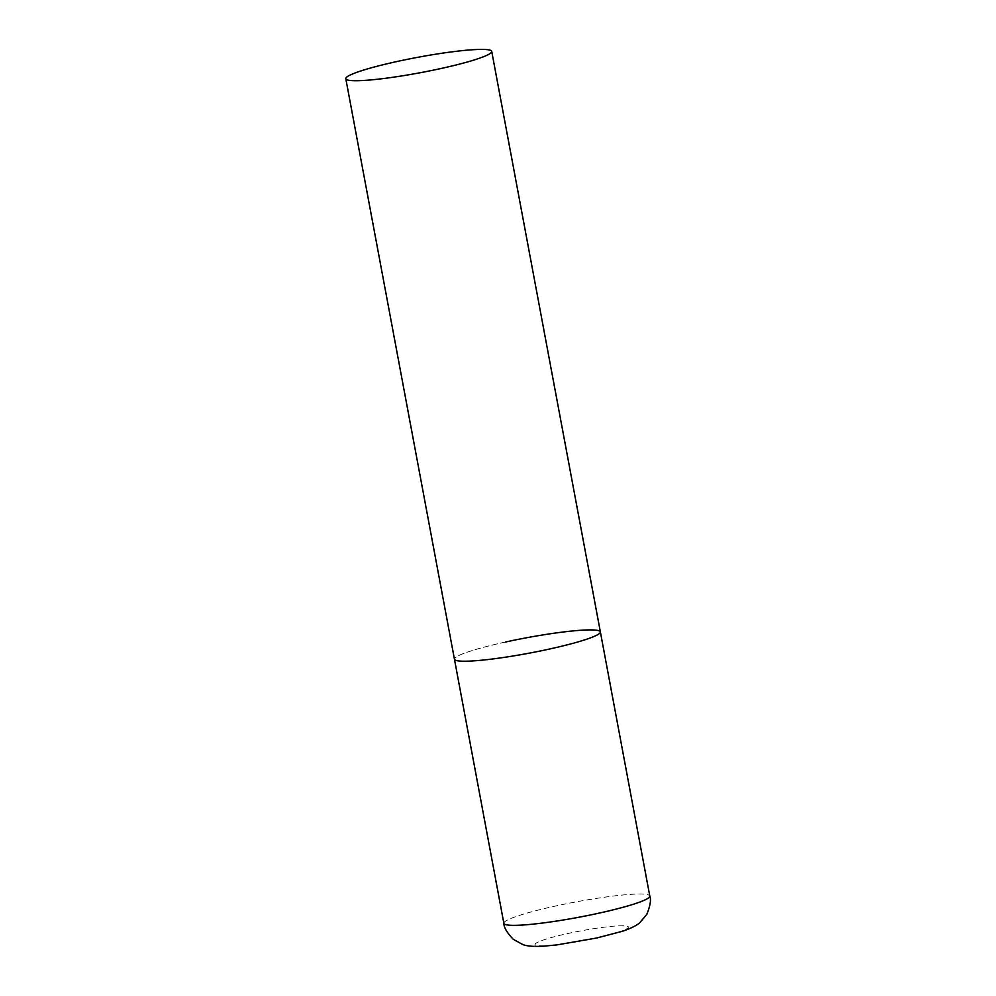 <?xml version="1.0" encoding="UTF-8"?>
<svg xmlns="http://www.w3.org/2000/svg" width="996" height="996" viewBox="0 0 996 996"><rect width="100%" height="100%" fill="white"/><g stroke="black" fill="none" stroke-linecap="round" stroke-linejoin="round"><path stroke-width="0.75" stroke-dasharray="4.98 3.74" d="M600.364 631.9A74.239 7.806 -10.6 0 0 597.002 630.294A74.239 7.806 -10.6 0 0 515.604 639.893A74.239 7.806 -10.6 0 0 454.425 659.215A74.239 7.806 169.4 0 1 505.482 642.034M503.864 923.329A74.239 7.806 169.4 0 1 554.909 906.161A74.239 7.806 169.4 0 1 649.79 896.027M595.745 938.058A47.509 5.005 169.4 0 1 537.168 945.565A47.509 5.005 169.4 0 1 567.683 933.551A47.509 5.005 169.4 0 1 626.26 926.031A47.509 5.005 169.4 0 1 595.745 938.058"/><path stroke-width="1.49" d="M549.306 649.081A74.239 7.806 169.4 0 1 454.425 659.215A74.239 7.806 -10.6 0 0 457.787 660.821A74.239 7.806 -10.6 0 0 539.197 651.21A74.239 7.806 -10.6 0 0 600.364 631.9A74.239 7.806 169.4 0 1 549.306 649.081M505.482 642.034A74.239 7.806 169.4 0 1 600.364 631.9L649.79 896.027A74.239 7.806 169.4 0 1 598.745 913.208A74.239 7.806 169.4 0 1 503.864 923.329C503.789 927.239 506.902 932.555 513.201 939.278L522.838 944.594C525.739 945.702 531.665 946.872 543.368 946.2L556.876 944.905L596.579 938.033L621.778 931.447C632.385 927.986 637.415 924.836 639.781 922.707L646.84 914.278C650.288 905.725 651.272 899.637 649.79 896.027M488.376 49.8A74.239 7.806 -10.6 0 0 406.966 59.411A74.239 7.806 -10.6 0 0 345.799 78.721A74.239 7.806 -10.6 0 0 349.148 80.327A74.239 7.806 -10.6 0 0 430.558 70.716A74.239 7.806 -10.6 0 0 491.725 51.406A74.239 7.806 -10.6 0 0 488.376 49.8M345.799 78.721L503.864 923.329M600.364 631.9L491.725 51.406"/></g></svg>
